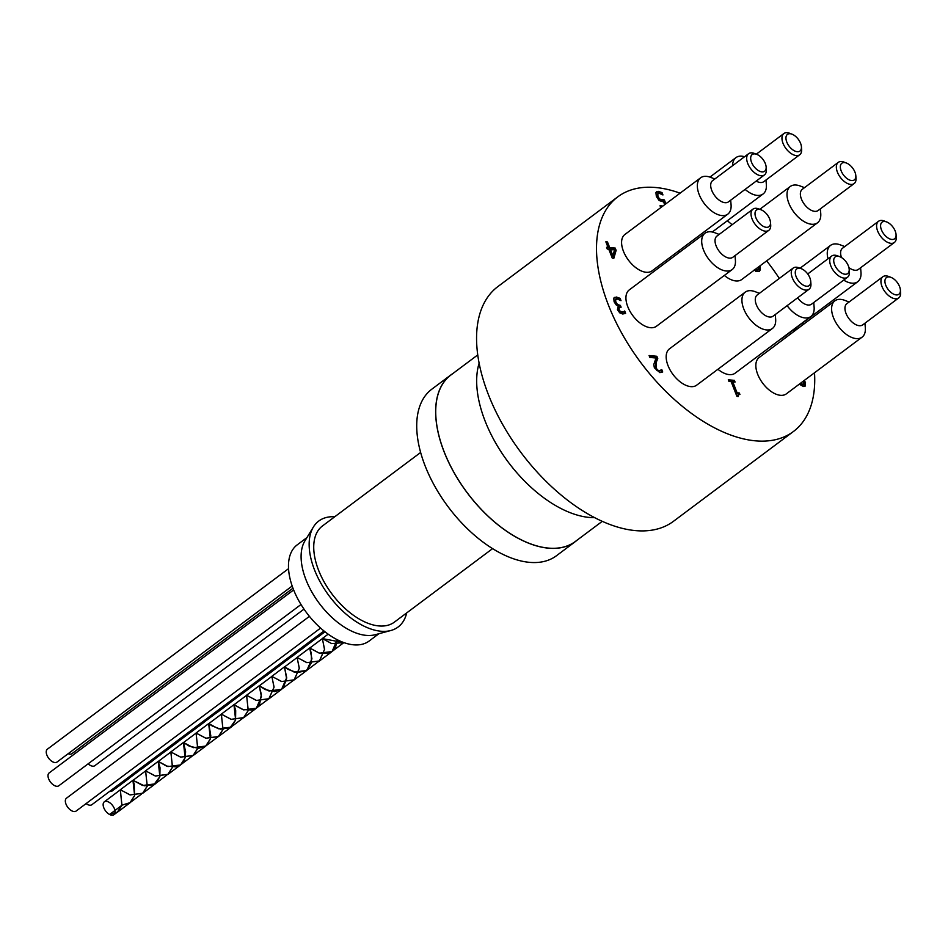 <?xml version="1.0" encoding="UTF-8"?>
<svg xmlns="http://www.w3.org/2000/svg" width="948" height="948" viewBox="0 0 948 948"><rect width="100%" height="100%" fill="white"/><g stroke="black" fill="none" stroke-linecap="round" stroke-linejoin="round"><path stroke-width="1.42" d="M121.913 805.338L117.445 812.199L109.589 814.486L122.209 805.042L130.018 802.683L134.533 795.645M134.557 795.573L134.225 784.174L132.993 780.346L144.333 785.821L153.86 784.683L159.797 776.744M159.821 776.673L160.034 767.761L158.269 761.457L166.587 766.103L176.292 766.849L180.511 764.858L183.663 761.28L185.026 757.867M185.05 757.796L185.618 751.74L183.509 742.557L189.15 746.076L198.488 748.351L205.763 745.981L210.278 738.954M210.302 738.883L210.823 735.944L208.761 723.632L212.162 725.943L220.6 729.213L230.044 727.744L235.554 720.042M235.566 719.97L235.697 710.609L234.014 704.755L242.818 709.566L252.535 710.028L256.256 708.168L259.657 704.139L261.328 694.54L259.266 685.866L265.322 689.587L274.754 691.625L281.509 689.279L283.203 687.738L286.604 678.721L284.495 666.954L288.251 669.454L296.866 672.594L306.216 670.781L311.406 662.936L311.359 653.48L309.759 648.053L319.061 653.03L328.766 653.184L332.013 651.466L335.639 646.974L337.144 639.663M122.209 805.042L109.589 814.557M337.192 639.687L332.061 651.537L319.417 653.184L309.7 647.982L311.939 658.801L306.832 670.461L294.176 672.085L284.436 666.871L286.699 677.666L281.568 689.35L268.983 690.985L259.207 685.795L261.447 696.614L256.316 708.239L243.683 709.886L233.955 704.684L235.637 719.982M235.625 720.053L231.075 727.152L218.419 728.775L208.69 723.573L210.373 738.883M210.349 738.954L205.823 746.052L193.226 747.676L183.45 742.485L185.121 757.796M185.097 757.867L180.558 764.941L167.938 766.577L158.209 761.386L159.892 776.673M159.868 776.744L155.33 783.854L142.662 785.477L132.945 780.263L134.628 795.573M134.604 795.645L130.066 802.755L122.221 805.113M343.816 642.578L322.391 638.62L324.512 649.499L319.381 660.922L306.939 662.616L297.139 657.509L299.26 668.376L294.153 679.835L281.686 681.517L271.875 676.398L274.019 687.241L268.888 698.723L256.481 700.418L246.634 695.311L248.175 710.526M248.163 710.597L243.636 717.612L231.194 719.319L221.382 714.2L222.946 729.427M222.922 729.498L218.396 736.525L205.929 738.208L196.118 733.1L197.67 748.339M197.658 748.41L193.143 755.426L180.724 757.108L170.889 752.013L172.429 767.228M172.406 767.299L167.879 774.315L155.46 776.009L145.637 770.902L147.189 786.129M147.177 786.2L142.65 793.227L130.172 794.91L120.372 789.791L121.854 805.314M121.818 805.409L117.386 812.128L109.695 814.486M343.923 642.614L331.646 643.597L322.332 638.537L324.56 649.368L319.44 660.993L306.796 662.628L297.079 657.426L299.319 668.257L294.2 679.906L281.556 681.529L271.815 676.327L274.079 687.11L268.936 698.806L256.351 700.43L246.575 695.24L248.258 710.526M248.234 710.597L243.683 717.683L231.051 719.331L221.334 714.128L223.017 729.427M222.993 729.51L218.455 736.608L205.799 738.231L196.07 733.017L197.741 748.339M197.729 748.41L193.191 755.509L180.594 757.132L170.83 751.942L172.5 767.228M172.477 767.299L167.938 774.386L155.318 776.033L145.577 770.831L147.272 786.129M147.248 786.2L142.698 793.298L130.042 794.922L120.313 789.72L121.948 805.243M109.731 814.557A8.034 4.432 53.2 0 0 113.938 814.699A8.034 4.432 53.2 0 0 114.755 813.668M114.815 813.55A8.034 4.432 53.2 0 0 114.981 810.528M114.957 810.469A8.034 4.432 53.2 0 0 110.347 803.169A8.034 4.432 53.2 0 0 104.304 801.83A8.034 4.432 53.2 0 0 103.889 808.004A8.034 4.432 53.2 0 0 109.589 814.486M123.548 780.986L128.241 778.924L131.559 774.99M148.789 762.097L153.493 760.023L156.811 756.089M173.994 743.22L178.734 741.111L182.099 737.165M199.281 724.296L203.986 722.222L207.316 718.288M224.534 705.395L229.25 703.333L232.556 699.387M249.751 686.518L254.491 684.409L257.844 680.463M275.015 667.605L279.743 665.532L283.073 661.586M300.291 648.693L305.007 646.631L308.301 642.697M308.467 642.578L305.055 646.714L300.137 648.811M283.227 661.467L279.79 665.603L274.861 667.724M257.998 680.344L254.538 684.492L249.597 686.636M232.722 699.269L229.309 703.404L224.38 705.513M207.47 718.169L204.045 722.305L199.116 724.414M182.253 737.046L178.793 741.182L173.839 743.339M156.977 755.971L153.552 760.095L148.635 762.216M131.713 774.871L128.3 779.007L123.382 781.105M320.969 633.217L317.616 637.163L312.887 639.272M295.681 652.141L292.375 656.087L287.671 658.137M270.441 671.03L267.111 674.976L262.395 677.062M245.224 689.907L241.858 693.865L237.13 695.974M219.936 708.843L216.63 712.778L211.914 714.839M194.684 727.732L191.366 731.678L186.649 733.752M169.467 746.609L166.113 750.555L161.373 752.676M144.191 765.534L140.873 769.468L136.157 771.542M118.927 784.434L115.62 788.38L110.916 790.431M321.123 633.098L317.675 637.246L312.733 639.379M295.835 652.023L292.434 656.158L287.505 658.256M270.595 670.923L267.17 675.047L262.24 677.18M245.378 689.8L241.918 693.936L236.976 696.081M220.09 708.725L216.677 712.849L211.76 714.958M194.838 727.626L191.425 731.749L186.495 733.87M169.621 746.491L166.173 750.638L161.219 752.783M144.345 765.415L140.932 769.551L136.002 771.66M119.081 784.328L115.68 788.452L110.762 790.549M109.636 791.402A8.034 4.432 53.2 0 0 112.172 790.952A8.034 4.432 53.2 0 0 112.99 789.921M113.037 789.803A8.034 4.432 53.2 0 0 113.31 788.641M88.164 763.804A8.034 4.432 53.2 0 0 94.836 765.688L304.012 609.126M68.161 753.707A8.034 4.432 53.2 0 0 71.953 753.66L292.968 588.222M288.548 568.67L47.4 749.169A8.034 4.432 53.2 0 0 48.668 758.258A8.034 4.432 53.2 0 0 57.034 762.038L292.174 586.03M293.643 589.94L49.166 772.916A8.034 4.432 53.2 0 0 50.434 782.005A8.034 4.432 53.2 0 0 58.8 785.785L301.014 604.504M309.415 616.354L66.502 798.169A8.034 4.432 53.2 0 0 67.77 807.269A8.034 4.432 53.2 0 0 76.136 811.038L320.59 628.074M86.102 803.584A8.034 4.432 53.2 0 0 91.861 804.71L323.979 630.965M306.927 537.587L297.186 544.875A60.044 33.144 53.2 0 0 299.047 601.162A60.044 33.144 53.2 0 0 353.391 644.806A60.044 33.144 53.2 0 0 369.151 641.014L378.892 633.726M334.751 516.755A66.194 36.534 53.2 0 0 313.397 527.005L304.948 540.822A60.044 33.144 53.2 0 0 314.997 597.216A60.044 33.144 53.2 0 0 366.023 635.361A60.044 33.144 53.2 0 0 375.23 634.71L390.86 630.503A66.194 36.534 53.2 0 0 406.704 612.894M313.397 527.005A66.194 36.534 53.2 0 0 324.477 589.182A66.194 36.534 53.2 0 0 380.717 631.214A66.194 36.534 53.2 0 0 390.86 630.503M420.628 452.48L322.439 525.974A60.044 33.144 53.2 0 0 331.895 593.898A60.044 33.144 53.2 0 0 394.404 622.113L492.593 548.619M452.765 373.619A104.007 57.413 53.2 0 0 450.75 375.017A104.007 57.413 53.2 0 0 467.115 492.687A104.007 57.413 53.2 0 0 575.4 541.557A104.007 57.413 53.2 0 0 577.308 540.005M477.733 354.931L450.81 375.088A103.913 57.354 53.2 0 0 467.163 492.652A103.913 57.354 53.2 0 0 575.353 541.474L602.276 521.329M450.75 375.017L431.814 389.19A104.007 57.413 53.2 0 0 448.179 506.86A104.007 57.413 53.2 0 0 556.464 555.729L575.4 541.557M479.107 363.226A104.007 57.413 53.2 0 0 485.044 420.888A104.007 57.413 53.2 0 0 594.716 517.667M786.793 142.058A10.404 5.735 -126.8 0 1 792.066 134.201A10.404 5.735 -126.8 0 1 801.415 146.691A10.404 5.735 -126.8 0 1 795.834 151.419A10.404 5.735 -126.8 0 1 786.793 142.058M792.066 134.201L789.731 133.301A13.236 7.311 53.2 0 0 783.878 133.538A13.236 7.311 53.2 0 0 783.012 143.29A13.236 7.311 53.2 0 0 799.745 154.737A13.236 7.311 53.2 0 0 801.629 149.192L801.415 146.691M799.745 154.737L763.756 181.672A13.236 7.311 -126.8 0 1 756.184 181.092M834.56 264.575A10.404 5.735 -126.8 0 1 839.845 256.718A10.404 5.735 -126.8 0 1 849.183 269.208A10.404 5.735 -126.8 0 1 843.601 273.936A10.404 5.735 -126.8 0 1 834.56 264.575M839.845 256.718L837.499 255.818A13.236 7.311 53.2 0 0 831.645 256.067A13.236 7.311 53.2 0 0 830.78 265.807A13.236 7.311 53.2 0 0 847.512 277.254A13.236 7.311 53.2 0 0 849.396 271.709L849.183 269.208M847.512 277.254L811.524 304.19A13.236 7.311 -126.8 0 1 797.624 297.802M755.852 217.661A10.404 5.735 -126.8 0 1 761.125 209.804A10.404 5.735 -126.8 0 1 770.475 222.294A10.404 5.735 -126.8 0 1 764.894 227.022A10.404 5.735 -126.8 0 1 755.852 217.661M761.125 209.804L758.791 208.904A13.236 7.311 53.2 0 0 752.937 209.153A13.236 7.311 53.2 0 0 752.072 218.893A13.236 7.311 53.2 0 0 768.804 230.34A13.236 7.311 53.2 0 0 770.688 224.794L770.475 222.294M768.804 230.34L732.816 257.275A13.236 7.311 -126.8 0 1 716.096 245.828A13.236 7.311 -126.8 0 1 716.949 236.076L752.937 209.153M881.427 229.807A10.404 5.735 -126.8 0 1 886.7 221.962A10.404 5.735 -126.8 0 1 896.05 234.44A10.404 5.735 -126.8 0 1 890.456 239.169A10.404 5.735 -126.8 0 1 881.427 229.807M886.7 221.962L884.365 221.05A13.236 7.311 53.2 0 0 878.5 221.299A13.236 7.311 53.2 0 0 877.647 231.039A13.236 7.311 53.2 0 0 894.367 242.498A13.236 7.311 53.2 0 0 896.251 236.941L896.05 234.44M841.504 257.56A13.236 7.311 -126.8 0 1 842.523 248.234L878.5 221.299M894.367 242.498L858.39 269.422A13.236 7.311 -126.8 0 1 848.91 267.585M841.184 170.901A10.404 5.735 -126.8 0 1 846.457 163.044A10.404 5.735 -126.8 0 1 855.807 175.534A10.404 5.735 -126.8 0 1 850.226 180.262A10.404 5.735 -126.8 0 1 841.184 170.901M846.457 163.044L844.123 162.144A13.236 7.311 53.2 0 0 838.269 162.381A13.236 7.311 53.2 0 0 837.404 172.133A13.236 7.311 53.2 0 0 854.136 183.58A13.236 7.311 53.2 0 0 856.02 178.034L855.807 175.534M854.136 183.58L818.148 210.515A13.236 7.311 -126.8 0 1 801.427 199.068A13.236 7.311 -126.8 0 1 802.281 189.316L838.269 162.381M751.515 162.227A10.404 5.735 -126.8 0 1 756.788 154.37A10.404 5.735 -126.8 0 1 766.126 166.86A10.404 5.735 -126.8 0 1 760.545 171.588A10.404 5.735 -126.8 0 1 751.515 162.227M756.788 154.37L754.454 153.469A13.236 7.311 53.2 0 0 748.588 153.706A13.236 7.311 53.2 0 0 747.735 163.459A13.236 7.311 53.2 0 0 764.455 174.906A13.236 7.311 53.2 0 0 766.34 169.348L766.126 166.86M764.455 174.906L728.479 201.841A13.236 7.311 -126.8 0 1 711.747 190.382A13.236 7.311 -126.8 0 1 712.612 180.641L748.588 153.706M885.764 285.253A10.404 5.735 -126.8 0 1 891.049 277.397A10.404 5.735 -126.8 0 1 900.387 289.887A10.404 5.735 -126.8 0 1 894.805 294.615A10.404 5.735 -126.8 0 1 885.764 285.253M891.049 277.397L888.703 276.496A13.236 7.311 53.2 0 0 882.849 276.733A13.236 7.311 53.2 0 0 881.995 286.486A13.236 7.311 53.2 0 0 898.716 297.933A13.236 7.311 53.2 0 0 900.6 292.387L900.387 289.887M898.716 297.933L862.727 324.868A13.236 7.311 -126.8 0 1 846.007 313.421A13.236 7.311 -126.8 0 1 846.872 303.668L882.849 276.733M796.095 276.567A10.404 5.735 -126.8 0 1 801.368 268.722A10.404 5.735 -126.8 0 1 810.718 281.201A10.404 5.735 -126.8 0 1 805.136 285.941A10.404 5.735 -126.8 0 1 796.095 276.567M801.368 268.722L799.034 267.822A13.236 7.311 53.2 0 0 793.18 268.059A13.236 7.311 53.2 0 0 792.315 277.811A13.236 7.311 53.2 0 0 809.035 289.259A13.236 7.311 53.2 0 0 810.919 283.701L810.718 281.201M809.035 289.259L773.058 316.194A13.236 7.311 -126.8 0 1 756.338 304.735A13.236 7.311 -126.8 0 1 757.191 294.994L793.18 268.059M728.941 381.44L728.289 379.781L734.416 380.373L735.067 382.044L732.792 381.819L737.058 392.768L739.333 392.982L739.926 394.486L738.279 394.712L738.219 396.513L736.916 396.382L731.169 381.665L728.941 381.44M737.425 396.43L738.065 394.996M739.096 394.463L738.705 393.456L736.43 393.242L732.164 382.293L732.792 381.819M739.333 392.982L738.705 393.456M737.058 392.768L736.43 393.242M734.226 381.961L733.788 380.847L728.514 380.338M734.416 380.373L733.788 380.847M657.758 358.605L656.253 362.243L656.052 367.824L657.462 369.933L659.263 370.751L661.799 369.625L662.711 371.96L659.879 372.623L654.381 367.777L653.765 364.577L656.016 358.024L649.854 357.432L649.107 355.536L656.857 356.282L657.758 358.605L657.13 359.079L656.217 356.756L649.321 356.093M662.024 372.303L661.194 370.17M661.716 369.625L658.635 371.225L656.834 370.407L655.412 368.298L655.625 362.717L657.13 359.079M661.076 370.099L660.211 370.881L661.076 370.099M656.857 356.282L656.217 356.756M624.614 311.003L623.725 311.797L624.72 311.015L625.621 313.326L622.741 314.013L619.731 312.828L617.432 309.712L618.262 306.121L616.164 304.901L614.114 301.796L613.783 298.217L616.295 297.008L620.111 298.347L621.011 300.67L617.136 298.916L615.584 299.639L615.88 302.116L617.563 304.557L620.395 305.398L621.106 307.211L619.222 307.413L619.056 309.652L620.407 311.489L623.725 311.797L621.497 312.603L619.779 311.963L618.428 310.115L618.961 307.697M620.253 307.14L619.767 305.872L616.935 305.031L615.252 302.59L614.956 300.113L616.496 299.39M620.395 305.398L619.767 305.872M619.945 300.018L619.482 298.821L614.103 297.672M620.111 298.347L619.482 298.821M613.783 298.217L614.387 297.399M624.945 313.705L624.104 311.536M623.985 311.477L623.097 312.271L623.985 311.477M754.892 269.41L758.056 269.682L758.661 266.85M757.701 269.872L754.264 269.884M760.023 265.831L760.367 269.623L759.372 271.389L755.651 271.507L754.916 269.659M759.052 271.602L759.384 266.305M794.993 330.686L792.635 330.461M796.545 329.525L794.187 329.288M794.815 328.814L797.185 329.051M799.709 383.845L802.15 385.374L803.394 384.864M800.337 383.371L803.762 384.698L803.134 385.172M802.15 385.374L803.916 382.672L803.11 381.297M804.248 380.456L805.504 382.577L805.125 386.156L803.394 386.511L799.283 384.165M804.781 386.357L804.876 383.051L803.608 380.93M664.69 204.697L663.6 201.9L659.192 200.573L656.36 196.509L655.933 192.681L656.585 191.769M662.285 206.498L660.246 206.297M660.768 207.636L660.033 205.74L662.925 206.024M665.271 204.27L663.754 200.383L659.073 199.578L657.438 197.16L657.047 194.553L658.469 193.736L657.047 194.553L657.675 194.091L658.078 196.686L659.701 199.116L659.073 199.578M659.701 199.116L664.382 199.91L665.899 203.796M664.382 199.91L663.754 200.383M659.097 193.274L657.675 194.091L659.097 193.274L662.948 194.944L662.048 192.622L656.3 192.041M661.894 194.328L661.408 193.096M655.933 192.681L658.398 191.377L662.048 192.622M612.882 255.711L614.588 249.715L609.742 249.798L612.254 256.185L612.882 255.711L610.37 249.324M607.265 249.04L606.578 247.286L608.059 247.416L605.855 241.799L607.467 241.953L609.683 247.57L615.216 248.068L616.117 250.379L613.83 258.283L612.278 258.14L608.758 249.182L607.265 249.04M613.344 258.235L615.489 250.853L614.577 248.542L609.043 248.032L606.839 242.427L606.068 242.356M616.117 250.379L615.489 250.853M615.216 248.068L614.577 248.542M609.683 247.57L609.043 248.032M607.467 241.953L606.839 242.427M608.059 247.416L606.791 247.831M787.124 305.659A22.693 12.525 53.2 0 0 810.884 316.49L735.127 373.18A22.693 12.525 -126.8 0 1 717.92 369.27M680.048 251.895A22.693 12.525 -126.8 0 1 678.093 251.362M732.176 269.576L656.419 326.266A22.693 12.525 -126.8 0 1 627.754 306.642A22.693 12.525 -126.8 0 1 629.223 289.934L704.98 233.232A22.693 12.525 53.2 0 0 703.511 249.94A22.693 12.525 53.2 0 0 732.176 269.576A22.693 12.525 53.2 0 0 735.399 260.048L735.032 255.616M843.708 280.11A22.693 12.525 53.2 0 0 857.739 281.722L781.993 338.412A22.693 12.525 -126.8 0 1 780.358 339.325M804.496 187.657L800.349 186.057A22.693 12.525 53.2 0 0 790.3 186.472A22.693 12.525 53.2 0 0 788.831 203.18A22.693 12.525 53.2 0 0 817.508 222.804L741.751 279.506A22.693 12.525 -126.8 0 1 724.343 275.43M727.827 214.13L652.082 270.832A22.693 12.525 -126.8 0 1 623.417 251.208A22.693 12.525 -126.8 0 1 624.886 234.488L700.631 177.797A22.693 12.525 53.2 0 0 699.162 194.506A22.693 12.525 53.2 0 0 727.827 214.13A22.693 12.525 53.2 0 0 731.062 204.614L730.683 200.182M772.407 328.482L696.662 385.184A22.693 12.525 -126.8 0 1 667.996 365.549A22.693 12.525 -126.8 0 1 669.466 348.84L745.211 292.15A22.693 12.525 53.2 0 0 743.742 308.858A22.693 12.525 53.2 0 0 772.407 328.482A22.693 12.525 53.2 0 0 775.642 318.966L775.274 314.535M862.088 337.156L786.342 393.858A22.693 12.525 -126.8 0 1 757.665 374.235A22.693 12.525 -126.8 0 1 759.135 357.526L834.892 300.824A22.693 12.525 53.2 0 0 833.422 317.533A22.693 12.525 53.2 0 0 862.088 337.156A22.693 12.525 53.2 0 0 865.323 327.641L864.943 323.209M803.276 324.489A146.561 80.888 53.2 0 0 802.92 323.588A146.561 80.888 53.2 0 0 802.672 322.936M779.327 278.428A146.561 80.888 53.2 0 0 766.659 260.866M732.117 224.735A146.561 80.888 53.2 0 0 727.317 220.754M680.083 193.179A146.561 80.888 53.2 0 0 617.788 196.84A146.561 80.888 53.2 0 0 640.848 362.646A146.561 80.888 53.2 0 0 793.429 431.506A146.561 80.888 53.2 0 0 814.51 372.777M745.104 189.387A22.693 12.525 53.2 0 0 763.116 193.961A22.693 12.525 53.2 0 0 766.34 184.445L765.972 180.013M744.559 156.728A22.693 12.525 53.2 0 0 735.921 157.629A22.693 12.525 53.2 0 0 732.614 165.663M810.884 316.49A22.693 12.525 53.2 0 0 814.107 306.962L813.74 302.531M719.165 234.429L715.017 232.817A22.693 12.525 53.2 0 0 704.98 233.232M857.739 281.722A22.693 12.525 53.2 0 0 860.974 272.206L860.606 267.774M844.739 246.575L840.592 244.963A22.693 12.525 53.2 0 0 830.543 245.39A22.693 12.525 53.2 0 0 827.995 258.792M817.508 222.804A22.693 12.525 53.2 0 0 820.731 213.288L820.364 208.856M714.828 178.982L710.668 177.371A22.693 12.525 53.2 0 0 700.631 177.797M759.407 293.335L755.26 291.723A22.693 12.525 53.2 0 0 745.211 292.15M849.076 302.009L844.929 300.409A22.693 12.525 53.2 0 0 834.892 300.824M617.788 196.84L497.842 286.616A146.561 80.888 53.2 0 0 520.914 452.421A146.561 80.888 53.2 0 0 673.495 521.282L793.429 431.506M659.263 370.751L658.635 371.225M657.462 369.933L656.834 370.407M656.052 367.824L655.412 368.298M656.253 362.243L655.625 362.717M620.407 311.489L619.779 311.963M622.125 312.141L621.497 312.603M619.056 309.652L618.428 310.115M619.684 305.327L619.044 305.801M617.563 304.557L616.935 305.031M615.88 302.116L615.252 302.59M616.295 297.008L615.655 297.482M756.634 269.99L756.006 270.464M760.367 269.623L759.739 270.085M805.504 382.577L804.876 383.051M662.06 200.064L661.42 200.538M658.078 196.686L657.438 197.16M658.398 191.377L657.758 191.852M328.162 634.165L322.32 638.537M309.7 647.982L297.079 657.426M284.447 666.882L271.851 676.315M259.195 685.783L246.575 695.228M233.955 704.672L221.322 714.128M208.702 723.585L196.094 733.005M183.45 742.485L170.818 751.93M158.198 761.374L145.577 770.831M132.945 780.275L120.349 789.708M332.073 651.549L319.452 661.005M306.82 670.449L294.2 679.906M281.568 689.35L268.948 698.806M256.327 708.251L243.695 717.695M231.075 727.152L218.443 736.596M205.657 746.171L193.191 755.497M180.57 764.953L167.95 774.398M154.986 784.091L142.698 793.298M129.829 802.932L117.445 812.199M322.379 638.608L309.818 648.005M297.139 657.509L284.578 666.906M271.875 676.41L259.325 685.807M246.634 695.311L234.073 704.708M221.382 714.2L208.833 723.597M196.129 733.1L183.568 742.509M170.877 752.001L158.316 761.41M145.637 770.902L133.076 780.299M120.384 789.803L104.304 801.83M343.875 642.602L332.013 651.477M319.393 660.922L306.761 670.378M294.141 679.823L281.509 689.279M268.888 698.723L256.268 708.168M243.636 717.624L231.016 727.069M218.396 736.525L205.763 745.981M192.017 756.255L180.511 764.87M166.789 775.144L155.271 783.771M141.406 794.151L130.006 802.672M116.26 812.969L113.938 814.699M324.986 631.771L317.675 637.246M305.055 646.702L292.422 656.146M279.79 665.603L267.17 675.047M254.55 684.503L241.93 693.948M229.298 703.392L216.677 712.849M203.879 722.423L191.425 731.749M178.805 741.194L166.173 750.65M153.221 760.343L140.932 769.539M128.063 779.173L115.668 788.452M317.616 637.175L304.995 646.619M292.375 656.075L279.743 665.532M267.111 674.976L254.491 684.42M241.87 693.877L229.25 703.321M216.618 712.766L203.986 722.222M190.252 732.508L178.745 741.123M165.011 751.397L153.493 760.023M139.629 770.392L128.241 778.924M114.495 789.21L112.172 790.952M756.303 154.18L783.878 133.538M807.72 273.972L831.645 256.067M738.279 394.712L737.651 395.186M661.111 370.23L660.472 370.704M619.222 307.413L618.594 307.887M624.021 311.608L623.393 312.082M758.056 269.682L757.416 270.156M658.054 193.499L657.426 193.973M712.292 231.999L763.116 193.961M709.91 177.098L735.921 157.629M800.053 268.213L830.543 245.39M759.81 209.295L790.3 186.472"/></g></svg>
